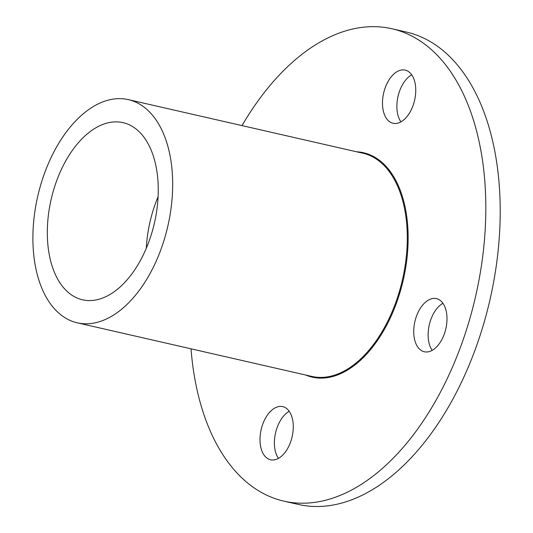 <?xml version="1.0" encoding="UTF-8"?>
<svg xmlns="http://www.w3.org/2000/svg" width="533" height="533" viewBox="0 0 533 533"><rect width="100%" height="100%" fill="white"/><g stroke="black" fill="none" stroke-linecap="round" stroke-linejoin="round"><path stroke-width="0.8" d="M72.162 295.355A90.857 52.967 -77.1 0 0 82.542 299.806A90.857 52.967 -77.1 0 0 151.998 232.301A90.857 52.967 -77.1 0 0 133.403 127.094A90.857 52.967 -77.1 0 0 123.016 122.65A90.857 52.967 -77.1 0 0 53.567 190.148A90.857 52.967 -77.1 0 0 72.162 295.355M141.365 105.221A114.482 66.738 -77.1 0 0 128.28 99.618A114.482 66.738 -77.1 0 0 40.775 184.671A114.482 66.738 -77.1 0 0 64.2 317.228A114.482 66.738 -77.1 0 0 77.285 322.831A114.482 66.738 -77.1 0 0 164.79 237.785A114.482 66.738 -77.1 0 0 141.365 105.221M391.842 28.735L406.239 32.027A242.288 141.245 102.9 0 1 475.583 348.549A242.288 141.245 102.9 0 1 298.307 504.431L283.916 501.14A242.288 141.245 -77.1 0 0 461.192 345.257A242.288 141.245 -77.1 0 0 391.842 28.735A242.288 141.245 -77.1 0 0 242.022 125.608M411.696 74.793A27.256 15.89 -77.1 0 0 399.643 90.93A27.256 15.89 -77.1 0 0 400.943 121.857M385.246 87.645A27.256 15.89 102.9 0 1 405.193 70.109A27.256 15.89 102.9 0 1 412.995 105.714A27.256 15.89 102.9 0 1 393.048 123.25A27.256 15.89 102.9 0 1 385.246 87.645M289.212 411.309A27.256 15.89 -77.1 0 0 277.16 427.453A27.256 15.89 -77.1 0 0 278.459 458.373M290.512 442.237A27.256 15.89 102.9 0 1 270.564 459.772A27.256 15.89 102.9 0 1 262.762 424.161A27.256 15.89 102.9 0 1 282.71 406.626A27.256 15.89 102.9 0 1 290.512 442.237M439.545 299.939A27.256 15.89 102.9 0 1 445.128 331.499A27.256 15.89 102.9 0 1 424.288 351.753A27.256 15.89 102.9 0 1 421.177 350.414A27.256 15.89 102.9 0 1 415.6 318.854A27.256 15.89 102.9 0 1 436.434 298.607A27.256 15.89 102.9 0 1 439.545 299.939M442.936 303.29A27.256 15.89 -77.1 0 0 429.265 324.93A27.256 15.89 -77.1 0 0 432.183 350.354M191.021 348.822A242.288 141.245 -77.1 0 0 283.916 501.14M158.068 196.83A90.857 52.967 -77.1 0 0 146.335 248.198M77.285 322.831L311.898 376.438A114.482 66.738 -77.1 0 0 395.666 302.777A114.482 66.738 -77.1 0 0 375.978 158.827A114.482 66.738 -77.1 0 0 362.9 153.224L128.28 99.618M305.675 375.012A115.088 67.091 -77.1 0 0 396.452 303.09A115.088 67.091 -77.1 0 0 376.664 158.374A115.088 67.091 -77.1 0 0 356.677 151.798"/></g></svg>
